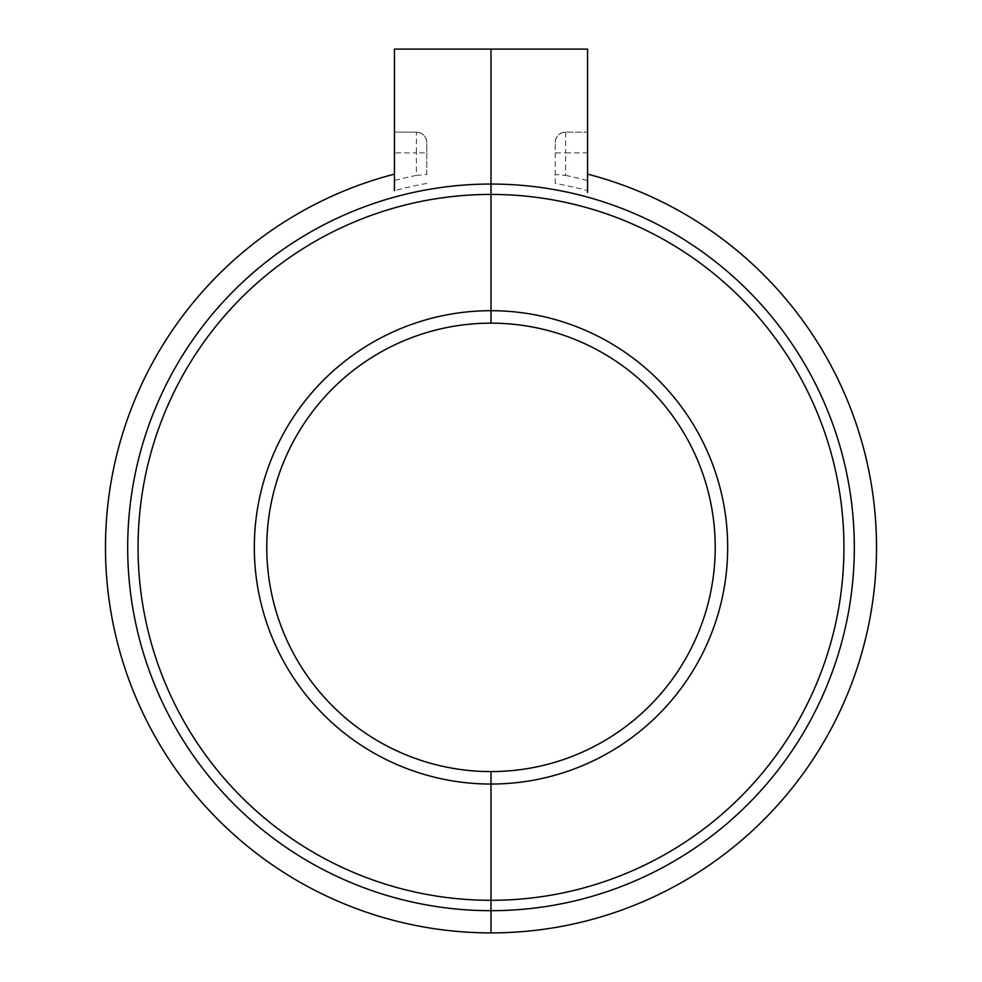 <?xml version="1.0" encoding="UTF-8"?>
<svg xmlns="http://www.w3.org/2000/svg" width="982" height="982" viewBox="0 0 982 982"><rect width="100%" height="100%" fill="white"/><g stroke="black" fill="none" stroke-linecap="round" stroke-linejoin="round"><path stroke-width="0.74" stroke-dasharray="4.91 3.68" d="M416.38 175.422A379.359 379.359 -90 0 0 394.457 180.504L394.457 152.91L416.38 152.91L416.38 175.422L426.753 174.415L426.753 142.525A10.385 10.385 -90 0 0 416.38 132.14L394.457 132.14L394.457 152.91M394.457 180.504L394.457 49.1L491 49.1L491 310.693A236.674 236.674 0 0 0 254.326 547.367A236.674 236.674 0 0 0 491 784.041A236.674 236.674 0 0 1 254.326 547.367A236.674 236.674 0 0 1 491 310.693A236.674 236.674 0 0 1 727.674 547.367A236.674 236.674 0 0 1 491 784.041L491 771.582A224.215 224.215 0 0 1 266.785 547.367A224.215 224.215 0 0 1 491 323.152L491 310.693A236.674 236.674 0 0 0 254.326 547.367A236.674 236.674 0 0 0 491 784.041L491 771.582A224.215 224.215 0 0 0 715.215 547.367A224.215 224.215 0 0 0 491 323.152L491 49.1L587.543 49.1L587.543 180.504L587.543 152.91L565.62 152.91L565.62 175.422L555.247 174.415L555.247 183.438A369.551 369.551 90 0 1 587.543 190.655L587.543 132.14L565.62 132.14L587.543 132.14L587.543 152.91M394.457 197.112L394.457 197.112A363.315 363.315 0 0 0 491 910.682A363.315 363.315 0 0 0 587.543 197.112A363.315 363.315 -90 0 0 394.457 197.112M426.753 183.438A369.551 369.551 90 0 0 394.457 190.655L394.457 132.14L416.38 132.14L416.38 152.91L426.753 152.91L426.716 141.543C425.672 135.761 422.223 132.631 416.38 132.14A10.385 10.385 -90 0 1 426.753 142.525L426.753 174.415M491 784.041A236.674 236.674 0 0 0 727.674 547.367A236.674 236.674 0 0 0 491 310.693A236.674 236.674 0 0 1 727.674 547.367A236.674 236.674 0 0 1 491 784.041M587.543 192.398L587.543 190.655M565.62 175.422A379.359 379.359 -90 0 1 587.543 180.504M555.247 142.525A10.385 10.385 -90 0 1 565.62 132.14A10.385 10.385 -90 0 0 555.247 142.525L555.247 183.438M565.62 132.14L565.62 152.91L555.247 152.91L555.284 141.543C556.328 135.761 559.777 132.631 565.62 132.14"/><path stroke-width="1.47" d="M394.457 174.121A385.533 385.533 0 0 0 491 932.9L491 910.682A363.315 363.315 0 0 1 127.685 547.367A363.315 363.315 0 0 1 491 184.051L491 49.1L394.457 49.1L394.457 190.655M587.543 174.121A385.533 385.533 0 0 1 491 932.9L491 900.31A352.943 352.943 0 0 1 138.057 547.367A352.943 352.943 0 0 1 491 194.424L491 49.1L587.543 49.1L587.543 192.398M491 771.582L491 784.041A236.674 236.674 0 0 1 254.326 547.367A236.674 236.674 0 0 1 491 310.693L491 184.051A363.315 363.315 0 0 1 854.315 547.367A363.315 363.315 0 0 1 491 910.682L491 784.041A236.674 236.674 0 0 0 727.674 547.367A236.674 236.674 0 0 0 491 310.693L491 323.152A224.215 224.215 0 0 0 266.785 547.367A224.215 224.215 0 0 0 491 771.582L491 900.31A352.943 352.943 0 0 0 843.943 547.367A352.943 352.943 0 0 0 491 194.424L491 323.152A224.215 224.215 0 0 1 715.215 547.367A224.215 224.215 0 0 1 491 771.582"/></g></svg>
